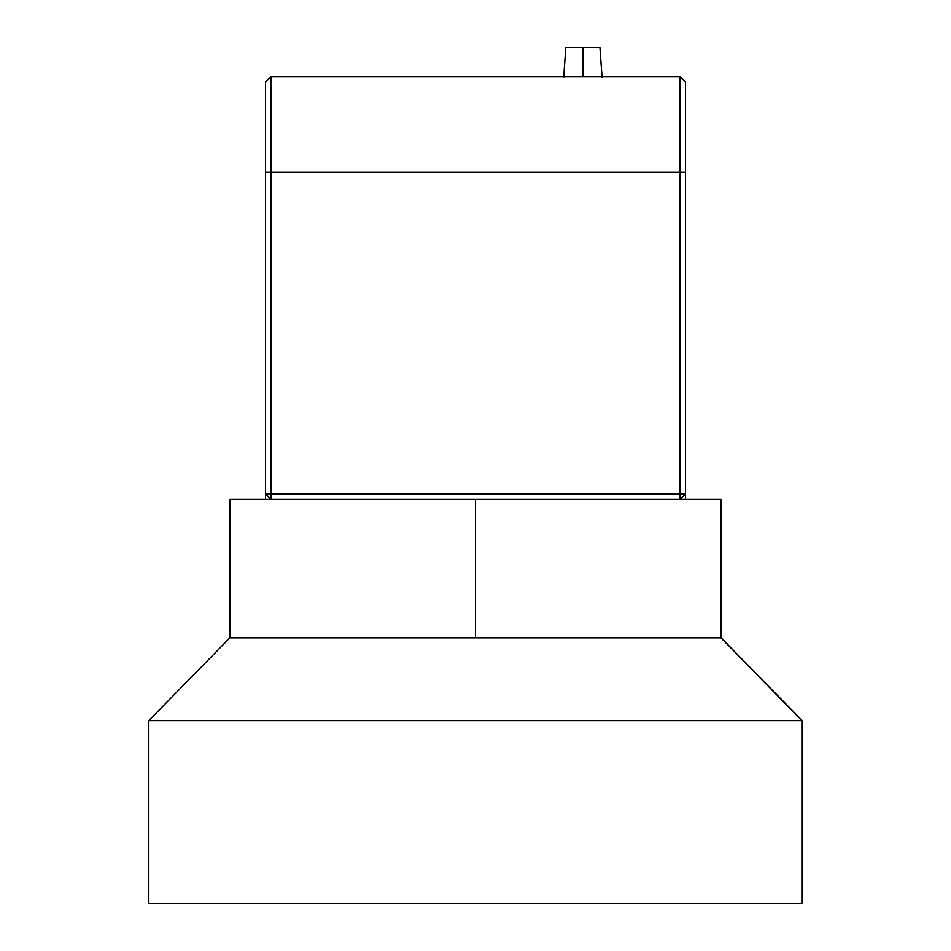 <?xml version="1.0" encoding="UTF-8"?>
<svg xmlns="http://www.w3.org/2000/svg" width="951" height="951" viewBox="0 0 951 951"><rect width="100%" height="100%" fill="white"/><g stroke="black" fill="none" stroke-linecap="round" stroke-linejoin="round"><path stroke-width="1.43" d="M265.519 307.446L265.519 318.086M265.519 302.894L265.519 305.782M680.024 493.902L680.072 499.311L685.469 493.902L685.469 499.311L685.469 493.902L680.072 493.866M685.469 493.866L685.481 82.083L680.024 76.639L680.024 493.866L270.976 493.866L270.916 499.311L265.519 493.902L265.519 276.277L265.519 499.311L265.519 493.902L270.916 499.311L680.072 499.311L680.024 493.866L685.481 493.866L685.481 172.083L680.024 172.083L685.481 172.083L685.481 82.083L680.024 76.639L270.976 76.639L265.519 82.083L265.519 172.083L270.976 172.083L270.976 76.639L265.519 82.083L265.519 493.866L270.976 499.311L270.976 493.866L265.519 493.866L270.976 493.866L270.976 172.083L265.519 172.083L265.519 493.866L270.976 499.311L680.024 499.311L685.481 493.866M265.519 315.47L265.519 309.182M680.024 172.083L680.024 76.639L270.976 76.639L270.976 172.083L680.024 172.083L270.976 172.083L270.976 493.866L680.024 493.866L680.024 172.083M265.519 276.277L265.519 82.737L265.519 276.277M582.868 47.55L582.868 76.639L582.868 47.55L565.809 47.55L599.926 47.55L582.868 47.55M475.5 499.311L475.5 637.848L475.5 499.311M680.024 499.311L720.929 499.311L680.024 499.311M230.071 637.848L721.143 637.848L801.895 720.596L148.808 720.596L801.895 720.596L802.192 903.45L148.808 903.45L801.895 903.45L801.895 720.596L720.929 637.848L229.857 637.848L230.071 499.311L271.439 499.311M679.561 499.311L720.929 499.311L720.929 637.848M774.637 903.45L176.101 903.45L774.637 903.45M149.105 903.45L801.895 903.45M602.054 77.328L599.926 47.55M563.681 77.328L565.809 47.55M229.857 637.848L148.808 720.596L148.808 903.45M802.192 903.45L802.192 720.596L721.143 637.848"/></g></svg>
